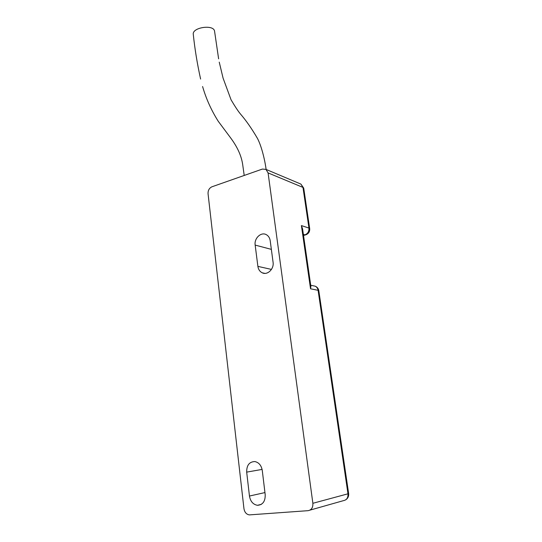<?xml version="1.0" encoding="UTF-8"?>
<svg xmlns="http://www.w3.org/2000/svg" width="542" height="542" viewBox="0 0 542 542"><rect width="100%" height="100%" fill="white"/><g stroke="black" fill="none" stroke-linecap="round" stroke-linejoin="round"><path stroke-width="0.81" d="M268.087 172.912L312.87 503.294C313.086 507.542 311.494 510.002 308.073 510.672L249.34 514.893C246.407 514.399 244.611 512.326 243.954 508.667L208.053 193.724C207.952 190.384 209.253 188.074 211.956 186.787L262.382 169.07L265.953 169.382L300.912 184.097L302.978 187.424L268.087 172.912L265.953 169.382M265.201 494.656C265.356 501.357 262.775 504.907 257.464 505.3C253.087 504.514 250.418 501.425 249.456 496.038L246.678 472.123C246.61 465.212 249.354 461.696 254.909 461.574C258.92 462.495 261.373 465.456 262.274 470.442L265.201 494.656M273.066 262.22C274.205 268.92 267.477 275.471 262.274 272.829C259.828 271.63 258.365 269.476 257.884 266.373L255.167 245.092C254.042 238.345 261.048 231.671 266.257 234.639C268.439 235.831 269.753 237.85 270.201 240.702L273.066 262.22M310.898 286.474L310.539 288.791L301.406 225.574L302.565 228.853L310.898 286.474M218.622 58.848L214.571 31.246C213.833 24.112 191.888 27.378 193.291 34.424C194.829 49.112 197.274 63.99 200.608 79.057M312.87 503.294L347.978 493.809C348.215 497.719 346.717 499.995 343.479 500.639L309.888 510.157M249.456 496.038L264.95 492.583M246.678 472.123L262.098 469.413M261.122 504.466L257.66 505.313M345.742 499.819C347.95 498.355 348.919 496.248 348.642 493.511L347.978 493.809L318.093 290.309L310.539 288.791M257.884 266.373L271.461 269.415M255.167 245.092L271.359 249.374M301.406 225.574L308.954 228.08L302.978 187.424L303.73 188.155L309.685 228.643M299.868 183.657L300.912 184.097L303.723 188.108M303.493 235.269L305.945 234.774C308.642 233.622 309.888 231.597 309.692 228.69L308.954 228.08C309.136 231.434 307.781 233.69 304.895 234.862L303.364 234.381M348.642 493.511L318.811 290.722L318.093 290.309C317.748 288.33 316.765 286.955 315.146 286.176L310.722 285.255M313.371 285.803L315.146 286.176C317.185 287.023 318.411 288.527 318.811 290.688M257.464 505.3L261.291 504.358M262.274 272.829L264.848 273.378M305.376 234.937L303.52 235.472M244.212 175.452L242.62 164.104C241.447 156.76 238.284 148.176 230.54 137.77L218.27 121.32C211.312 110.277 206.082 98.678 202.593 86.524M266.136 169.456C264.564 158.257 261.278 145.778 257.518 138.508C251.834 128.752 246.203 120.656 240.641 114.22C238.365 111.557 235.167 106.754 231.068 99.816L223.08 78.143L219.246 62.134M245.099 175.141L248.832 173.826"/></g></svg>
